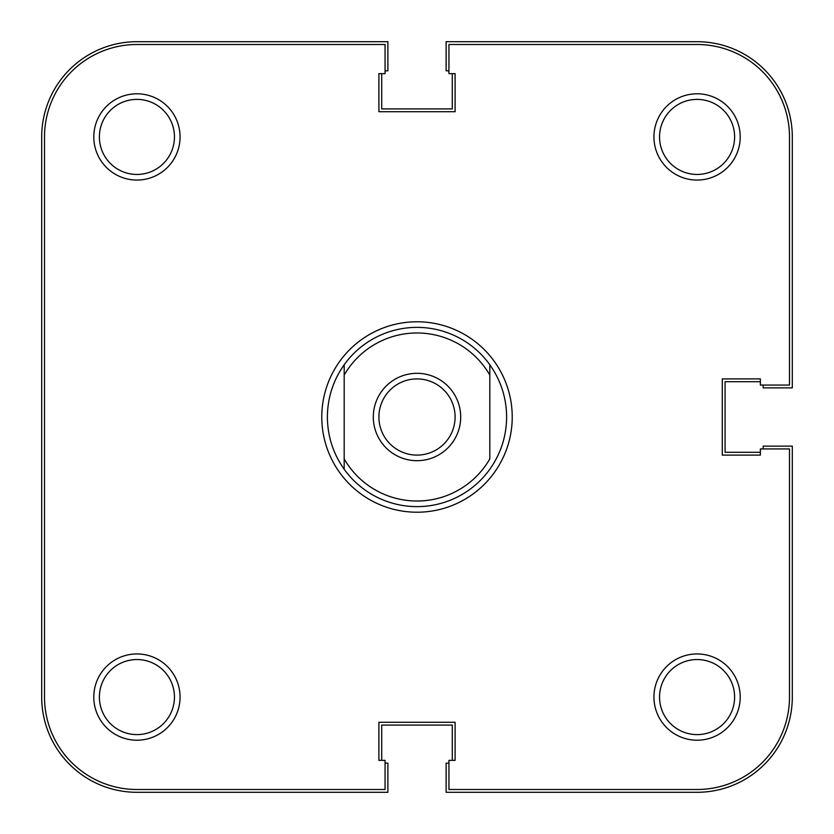 <?xml version="1.0" encoding="UTF-8"?>
<svg xmlns="http://www.w3.org/2000/svg" width="834" height="834" viewBox="0 0 834 834"><rect width="100%" height="100%" fill="white"/><g stroke="black" fill="none" stroke-linecap="round" stroke-linejoin="round"><path stroke-width="1.25" d="M417 460.691A43.691 43.691 0 0 1 373.309 417A43.691 43.691 0 0 1 417 373.309A43.691 43.691 0 0 1 460.691 417A43.691 43.691 0 0 1 417 460.691M417 378.907A38.093 38.093 0 0 0 378.907 417A38.093 38.093 0 0 0 417 455.093A38.093 38.093 0 0 0 455.093 417A38.093 38.093 0 0 0 417 378.907M506.624 417C506.467 436.172 500.869 453.581 489.819 469.25A89.624 89.624 0 0 1 344.181 469.25C333.131 453.581 327.533 436.172 327.376 417C327.533 397.828 333.131 380.419 344.181 364.75A89.624 89.624 0 0 1 489.819 364.75C500.869 380.419 506.467 397.828 506.624 417M344.181 375.081L344.181 458.919A84.025 84.025 0 0 0 489.819 458.919L489.819 375.081A84.025 84.025 0 0 0 344.181 375.081L344.181 364.75L344.181 375.081M489.819 364.75L489.819 375.081L489.819 364.75M344.181 458.919L344.181 469.25L344.181 458.919M385.068 763.173L387.873 763.173L387.873 792.3L136.922 792.3A95.222 95.222 0 0 1 41.7 697.078L41.7 136.922A95.222 95.222 0 0 1 136.922 41.7L387.873 41.7L387.873 70.827L385.068 70.827M381.711 73.632L381.711 108.92L452.289 108.92L452.289 73.632M763.173 385.068L763.173 387.873L792.3 387.873L792.3 136.922A95.222 95.222 0 0 0 697.078 41.7L446.127 41.7L446.127 70.827L448.932 70.827M760.368 381.711L725.08 381.711L725.08 452.289L760.368 452.289M448.932 763.173L446.127 763.173L446.127 792.3L697.078 792.3A95.222 95.222 0 0 0 792.3 697.078L792.3 446.127L763.173 446.127L763.173 448.932M452.289 760.368L452.289 725.08L381.711 725.08L381.711 760.368M512.222 417A95.222 95.222 0 0 1 417 512.222A95.222 95.222 0 0 1 321.778 417A95.222 95.222 0 0 1 417 321.778A95.222 95.222 0 0 1 512.222 417M180.061 136.922A43.128 43.128 0 0 1 136.922 180.061A43.128 43.128 0 0 1 93.794 136.922A43.128 43.128 0 0 1 136.922 93.794A43.128 43.128 0 0 1 180.061 136.922M99.392 136.922A37.53 37.53 0 0 0 136.922 174.452A37.53 37.53 0 0 0 174.452 136.922A37.53 37.53 0 0 0 136.922 99.392A37.53 37.53 0 0 0 99.392 136.922M740.206 136.922A43.128 43.128 0 0 1 697.078 180.061A43.128 43.128 0 0 1 653.939 136.922A43.128 43.128 0 0 1 697.078 93.794A43.128 43.128 0 0 1 740.206 136.922M659.548 136.922A37.53 37.53 0 0 0 697.078 174.452A37.53 37.53 0 0 0 734.608 136.922A37.53 37.53 0 0 0 697.078 99.392A37.53 37.53 0 0 0 659.548 136.922M180.061 697.078A43.128 43.128 0 0 1 136.922 740.206A43.128 43.128 0 0 1 93.794 697.078A43.128 43.128 0 0 1 136.922 653.939A43.128 43.128 0 0 1 180.061 697.078M99.392 697.078A37.53 37.53 0 0 0 136.922 734.608A37.53 37.53 0 0 0 174.452 697.078A37.53 37.53 0 0 0 136.922 659.548A37.53 37.53 0 0 0 99.392 697.078M740.206 697.078A43.128 43.128 0 0 1 697.078 740.206A43.128 43.128 0 0 1 653.939 697.078A43.128 43.128 0 0 1 697.078 653.939A43.128 43.128 0 0 1 740.206 697.078M659.548 697.078A37.53 37.53 0 0 0 697.078 734.608A37.53 37.53 0 0 0 734.608 697.078A37.53 37.53 0 0 0 697.078 659.548A37.53 37.53 0 0 0 659.548 697.078M136.922 789.496L385.068 789.496L385.068 760.368L378.907 760.368L378.907 722.286L455.093 722.286L455.093 760.368L448.932 760.368L448.932 789.496L697.078 789.496A92.428 92.428 0 0 0 789.496 697.078L789.496 448.932L760.368 448.932L760.368 455.093L722.286 455.093L722.286 378.907L760.368 378.907L760.368 385.068L789.496 385.068L789.496 136.922A92.428 92.428 0 0 0 697.078 44.504L448.932 44.504L448.932 73.632L455.093 73.632L455.093 111.714L378.907 111.714L378.907 73.632L385.068 73.632L385.068 44.504L136.922 44.504A92.428 92.428 0 0 0 44.504 136.922L44.504 697.078A92.428 92.428 0 0 0 136.922 789.496"/></g></svg>
